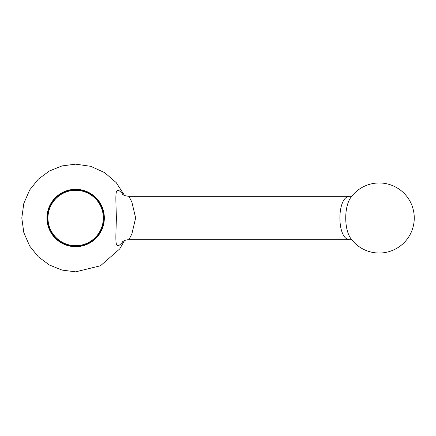<?xml version="1.0" encoding="UTF-8"?>
<svg xmlns="http://www.w3.org/2000/svg" width="436" height="436" viewBox="0 0 436 436"><rect width="100%" height="100%" fill="white"/><g stroke="black" fill="none" stroke-linecap="round" stroke-linejoin="round"><path stroke-width="0.65" d="M351.394 196.734C343.835 205.765 343.857 230.263 351.394 239.266A35.027 35.027 0 0 0 395.823 248.852A35.027 35.027 0 0 0 405.889 195.279A35.027 35.027 0 0 0 351.394 196.734L351.405 196.723M352.212 240.154L350.277 239.686C336.439 241.032 336.434 194.99 350.277 196.314L352.217 195.846M47.284 218A28.356 28.356 0 0 1 75.646 189.644A28.356 28.356 0 0 1 104.002 218A28.356 28.356 0 0 1 75.646 246.356A28.356 28.356 0 0 1 47.284 218M47.955 218A27.691 27.691 0 0 1 89.489 194.02A27.691 27.691 0 0 1 89.489 241.98A27.691 27.691 0 0 1 47.955 218M122.489 194.205L122.489 194.205C123.383 195.252 125.519 195.955 128.909 196.314L131.863 202.053L135.645 217.951L131.879 233.925L128.909 239.686L350.277 239.686M123.132 241.299C114.118 252.27 115.791 242.356 116.379 218C115.791 193.595 114.118 183.741 123.132 194.701M104.335 218A28.689 28.689 0 0 0 61.296 193.153A28.689 28.689 0 0 0 61.296 242.847A28.689 28.689 0 0 0 104.335 218M128.909 196.314L350.277 196.314M128.909 239.686C126.38 239.756 124.244 240.459 122.489 241.795M124.538 240.552L119.72 248.923L100.482 265.769L75.646 271.841L62.048 270.097L49.333 264.979L38.324 256.815L29.735 246.133L23.822 232.617L21.8 218L23.822 203.383L29.735 189.867L38.324 179.185L49.333 171.021L62.048 165.903L75.646 164.159L90.759 166.323L104.673 172.656L116.238 182.624L124.533 195.448"/></g></svg>

